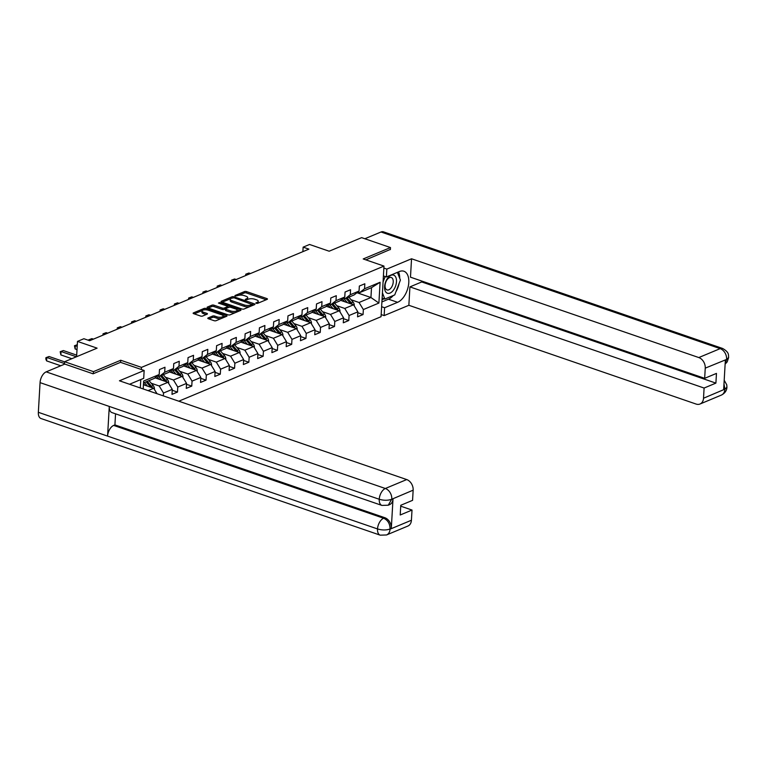 <?xml version="1.0" encoding="UTF-8"?>
<svg xmlns="http://www.w3.org/2000/svg" width="767" height="767" viewBox="0 0 767 767"><rect width="100%" height="100%" fill="white"/><g stroke="black" fill="none" stroke-linecap="round" stroke-linejoin="round"><path stroke-width="1.15" d="M256.178 303.339L257.597 303.349L267.146 299.36A1.448 0.537 3.3 0 0 267.453 299.053A1.448 0.537 3.3 0 0 266.906 298.593L246.523 291.585A1.448 0.537 3.3 0 0 244.5 291.575L234.951 295.554L235.114 296.091L237.77 295.583A4.631 1.716 3.3 0 1 244.27 295.631L245.967 296.215A4.631 1.716 3.3 0 1 247.722 297.682A4.631 1.716 3.3 0 1 246.715 298.66L245.267 299.389L245.651 299.715L248.307 299.207A4.631 1.716 3.3 0 1 254.797 299.255L256.504 299.839A4.631 1.716 3.3 0 1 258.249 301.306A4.631 1.716 3.3 0 1 257.252 302.284L255.794 303.013L256.178 303.339M208.097 317.941A1.448 0.537 3.3 0 0 207.79 318.247A1.448 0.537 3.3 0 0 208.336 318.708L214.051 320.673A1.448 0.537 3.3 0 0 216.083 320.692L226.677 316.263A1.448 0.537 3.3 0 0 226.994 315.956A1.448 0.537 3.3 0 0 226.447 315.496L206.064 308.487A1.448 0.537 3.3 0 0 204.032 308.478L193.437 312.898A1.448 0.537 3.3 0 0 193.121 313.204A1.448 0.537 3.3 0 0 193.667 313.665L200.58 316.042A1.448 0.537 3.3 0 0 202.603 316.052L207.138 314.163A1.448 0.537 3.3 0 0 207.454 313.856A1.448 0.537 3.3 0 0 206.908 313.396L203.485 312.217A3.873 1.429 3.3 0 1 202.018 310.99A3.873 1.429 3.3 0 1 204.243 309.839A3.873 1.429 3.3 0 1 208.288 310.213L221.701 314.825A3.873 1.429 3.3 0 1 223.168 316.052A3.873 1.429 3.3 0 1 220.944 317.212A3.873 1.429 3.3 0 1 216.898 316.829L214.664 316.062A1.448 0.537 3.3 0 0 212.632 316.052L208.097 317.941L208.058 318.593M390.365 249.611L390.48 247.559L361.64 237.645L329.158 251.212L309.542 244.472L303.138 247.147L308.909 249.131L89.662 340.711L83.891 338.726L77.486 341.401L76.604 356.713M120.601 362.369L120.726 360.25L93.449 371.64L64.61 361.717L97.093 348.151L77.486 341.401M120.726 360.25L141.483 367.383L383.979 266.091L381.055 316.704L178.788 401.199M390.48 247.559L363.213 258.949L383.979 266.091M241.989 309.005A1.448 0.537 3.3 0 0 244.011 309.024L254.615 304.595A1.448 0.537 3.3 0 0 254.922 304.288A1.448 0.537 3.3 0 0 254.376 303.828L233.993 296.819A1.448 0.537 3.3 0 0 231.97 296.8L221.366 301.23A1.448 0.537 3.3 0 0 221.059 301.536A1.448 0.537 3.3 0 0 221.605 301.997L241.989 309.005M240.646 310.424L230.052 314.853A1.448 0.537 3.3 0 1 228.02 314.844L207.636 307.835A1.448 0.537 3.3 0 1 207.09 307.375A1.448 0.537 3.3 0 1 207.397 307.068L211.932 305.17A1.448 0.537 3.3 0 1 213.964 305.189L222.229 308.027A1.448 0.537 3.3 0 0 224.261 308.046L227.272 306.79A1.448 0.537 3.3 0 0 227.588 306.484A1.448 0.537 3.3 0 0 227.042 306.023L218.432 303.061L219.688 302.534L240.416 309.667A1.448 0.537 3.3 0 1 240.963 310.117A1.448 0.537 3.3 0 1 240.646 310.424M64.466 364.22L64.61 361.717M93.449 371.64L93.334 373.692M140.303 387.958L140.783 379.55M141.368 369.512L141.483 367.383M163.333 395.877L163.496 393.03L172.278 389.368L171.99 394.353L177.484 392.062L177.771 387.067L186.554 383.404L186.266 388.39L191.76 386.098L192.047 381.113L200.829 377.441L200.542 382.426L206.035 380.135L206.323 375.149L215.105 371.477L214.818 376.472L220.302 374.171L220.589 369.186L229.381 365.514L229.093 370.509L234.577 368.208L234.865 363.222L243.657 359.55L243.369 364.546L248.853 362.245L249.141 357.259L257.933 353.587L257.645 358.582L263.129 356.281L263.417 351.296L272.199 347.624L271.911 352.619L277.405 350.318L277.692 345.332L286.475 341.66L286.187 346.655L291.681 344.354L291.968 339.369L300.75 335.697L300.463 340.692L305.956 338.4L306.244 333.405L315.026 329.733L314.738 334.728L320.232 332.437L320.52 327.442L329.302 323.77L329.014 328.765L334.508 326.474L334.796 321.478L343.578 317.806L343.29 322.802L348.784 320.51L349.071 315.515L357.853 311.843L357.566 316.838L363.059 314.547L363.347 309.552L378.898 303.051L380.096 282.266L371.506 287.673L359.608 292.649L357.815 292.026M143.189 388.955L143.65 381.036L159.2 374.536L159.488 369.541L164.982 367.249L164.694 372.244L173.476 368.572L173.764 363.577L179.257 361.286L178.97 366.281L187.752 362.609L188.04 357.614L193.533 355.322L193.246 360.317L202.028 356.645L202.315 351.65L207.809 349.359L207.521 354.354L216.304 350.682L216.591 345.696L222.085 343.395L221.797 348.391L230.579 344.719L230.867 339.733L236.351 337.432L236.063 342.427L244.855 338.755L245.143 333.77L250.627 331.469L250.339 336.464L259.131 332.792L259.419 327.806L264.903 325.505L264.615 330.5L273.407 326.828L273.694 321.843L279.178 319.542L278.891 324.537L287.673 320.865L287.961 315.879L293.454 313.578L293.167 318.573L301.949 314.901L302.236 309.916L307.73 307.625L307.442 312.61L316.225 308.948L316.512 303.953L322.006 301.661L321.718 306.647L330.5 302.984L330.788 297.989L336.282 295.698L335.994 300.683L344.776 297.021L345.064 292.026L350.557 289.734L350.27 294.72L359.052 291.057L359.339 286.062L364.833 283.771L364.546 288.756L380.096 282.266M155.001 377.843L167.983 382.311L159.191 385.974L151.233 383.241M157.964 375.514L159.766 376.127L168.548 372.455L173.476 368.572M159.191 385.974L163.496 393.03M167.983 382.311L172.278 389.368M164.694 372.244L159.766 376.127M169.277 371.88L182.258 376.348L173.467 380.01L165.509 377.278M172.239 369.55L174.042 370.164L182.824 366.492L187.752 362.609M173.467 380.01L177.771 387.067M182.258 376.348L186.554 383.404M178.97 366.281L174.042 370.164M183.553 365.917L196.534 370.384L187.742 374.047L179.785 371.314M186.515 363.587L188.318 364.2L197.1 360.528L202.028 356.645M187.742 374.047L192.047 381.113M196.534 370.384L200.829 377.441M193.246 360.317L188.318 364.2M197.828 359.953L210.8 364.421L202.018 368.083L194.061 365.351M200.791 357.623L202.584 358.237L211.376 354.565L216.304 350.682M202.018 368.083L206.323 375.149M210.8 364.421L215.105 371.477M207.521 354.354L202.584 358.237M212.104 353.99L225.076 358.457L216.294 362.12L208.336 359.387M215.067 351.66L216.86 352.274L225.651 348.602L230.579 344.719M216.294 362.12L220.589 369.186M225.076 358.457L229.381 365.514M221.797 348.391L216.86 352.274M226.38 348.026L239.352 352.494L230.57 356.156L222.612 353.424M229.343 345.696L231.135 346.31L239.918 342.638L244.855 338.755M230.57 356.156L234.865 363.222M239.352 352.494L243.657 359.55M236.063 342.427L231.135 346.31M240.656 342.063L253.628 346.531L244.846 350.193L236.888 347.461M243.618 339.733L245.411 340.347L254.193 336.684L259.131 332.792M244.846 350.193L249.141 357.259M253.628 346.531L257.933 353.587M250.339 336.464L245.411 340.347M254.932 336.099L267.904 340.567L259.121 344.239L251.154 341.497M257.894 333.77L259.687 334.383L268.469 330.721L273.407 326.828M259.121 344.239L263.417 351.296M267.904 340.567L272.199 347.624M264.615 330.5L259.687 334.383M269.207 330.136L282.179 334.604L273.397 338.276L265.43 335.534M272.17 327.806L273.963 328.42L282.745 324.757L287.673 320.865M273.397 338.276L277.692 345.332M282.179 334.604L286.475 341.66M278.891 324.537L273.963 328.42M283.483 324.173L296.455 328.64L287.673 332.312L279.706 329.57M286.446 321.843L288.239 322.456L297.021 318.794L301.949 314.901M287.673 332.312L291.968 339.369M296.455 328.64L300.75 335.697M293.167 318.573L288.239 322.456M297.749 318.209L310.731 322.677L301.949 326.349L293.982 323.607M300.712 315.879L302.514 316.493L311.297 312.831L316.225 308.948M301.949 326.349L306.244 333.405M310.731 322.677L315.026 329.733M307.442 312.61L302.514 316.493M312.025 312.255L325.007 316.713L316.215 320.385L308.257 317.643M314.988 309.916L316.79 310.53L325.572 306.867L330.5 302.984M316.215 320.385L320.52 327.442M325.007 316.713L329.302 323.77M321.718 306.647L316.79 310.53M326.301 306.292L339.282 310.75L330.491 314.422L322.533 311.68M329.264 303.953L331.066 304.566L339.848 300.904L344.776 297.021M330.491 314.422L334.796 321.478M339.282 310.75L343.578 317.806M335.994 300.683L331.066 304.566M340.577 300.328L353.558 304.787L344.767 308.459L336.809 305.717M343.539 297.989L345.342 298.612L354.124 294.94L359.052 291.057M344.767 308.459L349.071 315.515M353.558 304.787L357.853 311.843M350.27 294.72L345.342 298.612M356.943 292.716L370.94 297.519L359.042 302.495L351.085 299.753M359.042 302.495L363.347 309.552M371.506 287.673L370.94 297.519L378.898 303.051M364.546 288.756L359.608 292.649M303.138 247.147L302.879 251.643M148.06 390.624L153.707 388.265L143.429 384.737M159.2 374.536L154.272 378.419L143.534 382.906M153.707 388.265L157.014 393.711M357.805 312.735L363.059 314.547M343.53 318.698L348.784 320.51M329.254 324.662L334.508 326.474M314.978 330.625L320.232 332.437M300.702 336.588L305.956 338.4M286.427 342.552L291.681 344.354M272.151 348.515L277.405 350.318M257.875 354.479L263.129 356.281M243.599 360.442L248.853 362.245M229.323 366.405L234.577 368.208M215.048 372.369L220.302 374.171M200.781 378.332L206.035 380.135M186.506 384.296L191.76 386.098M172.23 390.259L177.484 392.062M257.865 303.233A4.631 1.716 3.3 0 0 258.172 302.668L258.249 301.306M247.338 299.609A4.631 1.716 3.3 0 0 247.636 299.053L247.722 297.682M266.207 299.753L246.447 292.956A1.448 0.537 3.3 0 0 244.414 292.936L238.805 295.285M230.56 298.727L222.219 302.208M253.676 304.978L252.247 304.489M252.036 304.461L233.983 297.769L231.26 298.305A4.631 1.716 3.3 0 0 230.263 299.283A4.631 1.716 3.3 0 0 232.008 300.75L244.242 304.959A4.631 1.716 3.3 0 0 250.742 305.007L252.036 304.461L251.969 305.697M230.263 299.283L230.186 300.654A4.631 1.716 3.3 0 0 231.931 302.121L232.008 300.75M249.63 306.675A4.631 1.716 3.3 0 1 244.165 306.33L231.931 302.121M208.26 308.046L211.855 306.541L211.932 305.17M225.546 308.842L224.185 309.408A1.448 0.537 3.3 0 1 222.152 309.398L213.888 306.551A1.448 0.537 3.3 0 0 211.855 306.541M227.492 307.903A1.448 0.537 3.3 0 0 227.511 307.845L227.588 306.484M227.578 306.647L229.256 307.222M237.003 309.887L239.716 310.817M230.809 310.98A3.873 1.429 3.3 0 0 234.855 311.354A3.873 1.429 3.3 0 0 237.08 310.194A3.873 1.429 3.3 0 0 235.613 308.967L230.886 307.346A1.448 0.537 3.3 0 0 228.854 307.327L225.853 308.583A1.448 0.537 3.3 0 0 225.536 308.89A1.448 0.537 3.3 0 0 226.083 309.35L230.809 310.98L230.733 312.342A3.873 1.429 3.3 0 0 235.411 312.62M236.696 312.073A3.873 1.429 3.3 0 0 237.003 311.565L237.08 310.194M225.536 308.89L225.46 310.261A1.448 0.537 3.3 0 0 226.006 310.721L226.083 309.35M230.733 312.342L226.006 310.721M221.299 318.506A3.873 1.429 3.3 0 1 216.821 318.2L214.587 317.433A1.448 0.537 3.3 0 0 212.555 317.413L208.95 318.919M222.871 317.854A3.873 1.429 3.3 0 0 223.092 317.423L223.168 316.052M202.018 310.99L201.942 312.361A3.873 1.429 3.3 0 0 203.399 313.588L203.485 312.217M206.208 314.547L203.399 313.588M205.681 309.772A1.448 0.537 3.3 0 0 203.955 309.839L203.811 309.897M202.239 310.558L194.291 313.876M225.747 316.656L223.101 315.745M354.181 305.822L354.277 305.525A3.912 2.895 -112.7 0 0 353.069 302.093L348.851 297.136M347.346 302.649L343.99 298.718A11.284 8.351 -112.7 0 0 343.424 298.085M344.613 301.709L343.089 299.916A9.367 6.932 -112.7 0 0 342.235 299.025M352.216 304.326A3.912 2.895 -112.7 0 0 351.334 302.821L347.115 297.864M346.022 298.325L350.231 303.272A3.912 2.895 67.3 0 1 350.605 303.77M250.445 273.551L248.92 273.023L246.629 273.982L248.153 274.509M245.68 275.535L245.756 274.202L248.92 273.023M245.756 274.202L246.629 273.982L246.562 275.171M387.114 293.128A9.588 5.388 109 0 0 395.427 286.475A9.588 5.388 109 0 0 393.95 275.238A9.588 5.388 109 0 0 385.628 281.892A9.588 5.388 109 0 0 387.114 293.128M386.827 289.84A6.558 3.682 109 0 0 387.028 289.916A6.558 3.682 109 0 0 392.579 285.103A6.558 3.682 109 0 0 391.506 277.596A6.558 3.682 109 0 0 391.295 277.51A6.558 3.682 109 0 0 385.743 282.333A6.558 3.682 109 0 0 386.827 289.84M397.392 272.362L400.403 280.06L394.727 294.912L384.852 299.034L382.436 292.869M382.129 298.104L384.852 299.034M383.059 281.997L385.149 276.542M393.289 295.516A16.586 9.319 109 0 1 388.486 299.178L397.603 302.313A16.586 9.319 109 0 0 408.303 286.273A16.586 9.319 109 0 0 403.883 271.23A16.586 9.319 109 0 0 399.377 271.537L386.386 276.964L386.836 269.092L411.543 258.776L698.795 357.556L720.165 348.63L380.998 231.998L364.843 238.748M397.603 302.313L384.603 307.74L384.152 315.601L408.859 305.285L409.923 286.887L704.096 388.044L703.512 398.236L725.016 389.109L723.664 389.483L725.361 360.078L726.732 359.368L705.247 368.141A8.849 6.548 -112.7 0 0 698.795 357.556M421.773 281.058L421.725 281.949L409.923 286.887M421.725 281.949L715.899 383.117L716.464 373.404L704.662 378.332L410.479 277.175L411.543 258.776M383.414 275.938L386.386 276.964M383.864 268.076L386.836 269.092M381.18 314.585L384.152 315.601M381.63 306.714L384.603 307.74M408.859 305.285L696.12 404.065A8.849 6.548 -112.7 0 0 700.003 404.017A8.849 6.548 -112.7 0 0 703.512 398.236M380.998 231.998A9.07 5.091 -71 0 1 383.462 231.835L722.629 348.467A9.07 5.091 -71 0 0 720.165 348.63A8.849 6.548 67.3 0 1 726.608 359.215M704.662 378.332L705.247 368.141M715.899 383.117L704.096 388.044M390.374 249.409L365.84 259.85M395.906 291.843A16.586 9.319 109 0 0 399.137 283.368M399.703 278.268A16.586 9.319 109 0 0 398.533 271.882M388.486 299.178L381.908 301.92M382.033 299.734L384.219 298.823M723.981 383.979L724.892 388.965M724.192 380.221L726.752 384.813L726.934 387.172L725.026 389.109M722.629 348.467C729.801 352.571 728.219 355.236 728.65 357.46L726.732 359.368M381.908 505.415A9.07 5.091 -71 0 1 379.234 499.259C383.759 500.592 387.901 500.602 391.64 499.288L388.255 505.204L381.908 505.415L111.963 412.588A9.07 5.091 -71 0 1 109.278 406.433L40.066 382.628A9.07 5.091 -71 0 1 46.173 371.861L64.792 364.085L93.056 373.807L120.515 362.34L144.158 370.471L143.707 378.332L130.716 383.759A16.586 9.319 109 0 0 129.642 384.296M144.158 370.471L119.451 380.787L406.711 479.567A8.849 6.548 67.3 0 1 413.154 490.161L412.569 500.343L400.767 505.28L400.211 514.993L412.013 510.055L411.419 520.247A8.849 6.548 67.3 0 1 407.91 526.037L386.549 534.963A8.849 6.548 -112.7 0 0 390.058 529.172L411.419 520.247M130.524 384.593L130.563 383.826M386.549 534.963L380.202 535.165L41.025 418.533A9.07 5.091 -71 0 1 38.35 412.31L107.572 436.107A9.07 5.091 -71 0 1 113.679 425.417L383.625 518.243L384.861 517.725A8.849 6.548 67.3 0 1 391.314 528.319L393.011 498.905A8.849 6.548 67.3 0 1 389.492 504.696L388.255 505.204M40.066 382.628L38.35 412.31M46.173 371.861L385.341 488.493A9.07 5.091 -71 0 0 379.234 499.259L109.278 406.433L107.572 436.107L377.517 528.942C382.033 530.285 386.175 530.313 389.933 529.029L390.058 529.172M412.013 510.055L400.719 506.172M115.549 413.816L114.916 424.899L384.861 517.725M114.916 424.899L113.679 425.417M339.906 311.776L340.002 311.488A3.912 2.895 -112.7 0 0 338.793 308.056L334.585 303.099M333.07 308.612L329.724 304.681A11.284 8.351 -112.7 0 0 329.148 304.048M330.337 307.672L328.813 305.88A9.367 6.932 -112.7 0 0 327.96 304.988M337.94 310.29A3.912 2.895 -112.7 0 0 337.058 308.785L332.84 303.828M331.747 304.288L335.965 309.235A3.912 2.895 67.3 0 1 336.329 309.734M236.169 279.514L234.644 278.987L232.353 279.945L233.877 280.473M231.404 281.499L231.481 280.166L234.644 278.987M231.481 280.166L232.353 279.945L232.286 281.134M325.63 317.739L325.735 317.452A3.912 2.895 -112.7 0 0 324.518 314.019L320.309 309.063M318.794 314.575L315.448 310.645A11.284 8.351 -112.7 0 0 314.873 310.012M316.062 313.636L314.537 311.843A9.367 6.932 -112.7 0 0 313.684 310.951M323.664 316.253A3.912 2.895 -112.7 0 0 322.782 314.748L318.564 309.791M317.471 310.252L321.689 315.199A3.912 2.895 67.3 0 1 322.054 315.697M221.893 285.477L220.369 284.95L218.077 285.909L219.602 286.436M217.128 287.462L217.205 286.129L220.369 284.95M217.205 286.129L218.077 285.909L218.01 287.098M311.354 323.703L311.46 323.415A3.912 2.895 -112.7 0 0 310.252 319.983L306.033 315.026M304.518 320.539L301.172 316.608A11.284 8.351 -112.7 0 0 300.597 315.975M301.786 319.599L300.261 317.806A9.367 6.932 -112.7 0 0 299.408 316.915M309.389 322.217A3.912 2.895 -112.7 0 0 308.507 320.702L304.288 315.755M303.195 316.215L307.414 321.162A3.912 2.895 67.3 0 1 307.778 321.661M207.617 291.441L206.093 290.914L203.801 291.872L205.326 292.4M202.852 293.425L202.929 292.093L206.093 290.914M202.929 292.093L203.801 291.872L203.734 293.061M297.078 329.666L297.184 329.379A3.912 2.895 -112.7 0 0 295.976 325.946L291.757 320.99M290.252 326.502L286.896 322.571A11.284 8.351 -112.7 0 0 286.321 321.939M287.51 325.563L285.986 323.77A9.367 6.932 -112.7 0 0 285.132 322.878M295.122 328.18A3.912 2.895 -112.7 0 0 294.231 326.665L290.012 321.718M288.919 322.178L293.138 327.125A3.912 2.895 67.3 0 1 293.502 327.624M193.342 297.404L191.817 296.877L189.535 297.836L191.05 298.353M188.577 299.389L188.653 298.056L191.817 296.877M188.653 298.056L189.535 297.836L189.459 299.025M282.802 335.63L282.908 335.342A3.912 2.895 -112.7 0 0 281.7 331.91L277.481 326.953M275.976 332.466L272.621 328.525A11.284 8.351 -112.7 0 0 272.045 327.902M273.234 331.526L271.71 329.733A9.367 6.932 -112.7 0 0 270.856 328.842M280.847 334.144A3.912 2.895 -112.7 0 0 279.955 332.629L275.746 327.682M274.644 328.142L278.862 333.089A3.912 2.895 67.3 0 1 279.236 333.587M179.066 303.368L177.541 302.84L175.26 303.799L176.774 304.317M174.31 305.352L174.387 304.02L177.541 302.84M174.387 304.02L175.26 303.799L175.183 304.988M268.536 341.593L268.632 341.305A3.912 2.895 -112.7 0 0 267.424 337.873L263.206 332.916M261.7 338.429L258.345 334.489A11.284 8.351 -112.7 0 0 257.77 333.866M258.968 337.49L257.434 335.697A9.367 6.932 -112.7 0 0 256.581 334.805M266.571 340.107A3.912 2.895 -112.7 0 0 265.679 338.592L261.47 333.645M260.368 334.105L264.586 339.052A3.912 2.895 67.3 0 1 264.96 339.551M164.79 309.331L163.266 308.804L160.984 309.763L162.499 310.28M160.035 311.316L160.111 309.983L163.266 308.804M160.111 309.983L160.984 309.763L160.917 310.951M254.26 347.556L254.356 347.269A3.912 2.895 -112.7 0 0 253.148 343.837L248.93 338.88M247.425 344.393L244.069 340.452A11.284 8.351 -112.7 0 0 243.494 339.829M244.692 343.453L243.158 341.66A9.367 6.932 -112.7 0 0 242.305 340.769M252.295 346.07A3.912 2.895 -112.7 0 0 251.413 344.556L247.195 339.608M246.092 340.069L250.31 345.016A3.912 2.895 67.3 0 1 250.684 345.514M150.514 315.295L148.99 314.767L146.708 315.726L148.232 316.244M145.759 317.279L145.835 315.946L148.99 314.767M145.835 315.946L146.708 315.726L146.641 316.915M239.985 353.52L240.081 353.232A3.912 2.895 -112.7 0 0 238.873 349.8L234.654 344.843M233.149 350.356L229.793 346.416A11.284 8.351 -112.7 0 0 229.218 345.792M230.416 349.416L228.882 347.624A9.367 6.932 -112.7 0 0 228.029 346.722M238.019 352.034A3.912 2.895 -112.7 0 0 237.137 350.519L232.919 345.572M231.816 346.032L236.035 350.979A3.912 2.895 67.3 0 1 236.409 351.478M136.238 321.258L134.714 320.731L132.432 321.689L133.957 322.207M131.483 323.243L131.56 321.91L134.714 320.731M131.56 321.91L132.432 321.689L132.365 322.878M225.709 359.483L225.805 359.196A3.912 2.895 -112.7 0 0 224.597 355.763L220.378 350.807M218.873 356.319L215.517 352.379A11.284 8.351 -112.7 0 0 214.952 351.756M216.141 355.38L214.616 353.587A9.367 6.932 -112.7 0 0 213.753 352.686M223.743 357.997A3.912 2.895 -112.7 0 0 222.861 356.482L218.643 351.535M217.54 351.995L221.759 356.943A3.912 2.895 67.3 0 1 222.133 357.441M121.963 327.221L120.448 326.694L118.156 327.653L119.681 328.171M117.207 329.206L117.284 327.873L120.448 326.694M117.284 327.873L118.156 327.653L118.089 328.842M211.433 365.447L211.529 365.159A3.912 2.895 -112.7 0 0 210.321 361.717L206.102 356.77M204.597 362.283L201.242 358.342A11.284 8.351 -112.7 0 0 200.676 357.719M201.865 361.343L200.34 359.55A9.367 6.932 -112.7 0 0 199.478 358.649M209.468 363.961A3.912 2.895 -112.7 0 0 208.586 362.446L204.367 357.499M203.265 357.949L207.483 362.906A3.912 2.895 67.3 0 1 207.857 363.405M107.687 333.185L106.172 332.657L103.881 333.616L105.405 334.134M102.931 335.169L103.008 333.837L106.172 332.657M103.008 333.837L103.881 333.616L103.813 334.805M197.157 371.41L197.253 371.123A3.912 2.895 -112.7 0 0 196.045 367.681L191.827 362.733M190.321 368.246L186.966 364.306A11.284 8.351 -112.7 0 0 186.4 363.683M187.589 367.307L186.065 365.514A9.367 6.932 -112.7 0 0 185.211 364.613M195.192 369.924A3.912 2.895 -112.7 0 0 194.31 368.409L190.091 363.462M188.998 363.913L193.207 368.869A3.912 2.895 67.3 0 1 193.581 369.368M93.411 339.148L91.896 338.621L89.605 339.58L91.129 340.097M88.704 340.385L88.732 339.8L91.896 338.621M88.732 339.8L89.605 339.58L89.547 340.673M182.882 377.374L182.977 377.086A3.912 2.895 -112.7 0 0 181.769 373.644L177.551 368.697M176.046 374.21L172.7 370.269A11.284 8.351 -112.7 0 0 172.124 369.636M173.313 373.27L171.789 371.477A9.367 6.932 -112.7 0 0 170.936 370.576M75.137 348.956L74.457 345.764L77.294 344.699L75.329 345.543L75.137 348.956L77.016 349.608M180.916 375.888A3.912 2.895 -112.7 0 0 180.034 374.373L175.816 369.426M174.723 369.876L178.932 374.833A3.912 2.895 67.3 0 1 179.305 375.331M74.457 345.764L77.208 346.185M168.606 383.337L168.711 383.049A3.912 2.895 -112.7 0 0 167.494 379.607L163.285 374.66M161.77 380.173L158.424 376.233A11.284 8.351 -112.7 0 0 157.849 375.6M159.037 379.234L157.513 377.441A9.367 6.932 -112.7 0 0 156.66 376.539M76.69 355.14L63.345 350.548L61.053 351.507L60.861 354.92L71.839 358.697M166.64 381.851A3.912 2.895 -112.7 0 0 165.758 380.336L161.54 375.389M160.447 375.84L164.665 380.796A3.912 2.895 67.3 0 1 165.03 381.295M60.861 354.92L60.181 351.727L61.053 351.507L76.422 356.789M60.181 351.727L63.345 350.548M154.33 389.3L154.435 389.013A3.912 2.895 -112.7 0 0 153.227 385.571L149.009 380.624M147.494 386.137L144.426 382.532M144.762 385.197L143.496 383.701M64.601 361.851L49.069 356.511L46.777 357.47L46.586 360.883L60.775 365.763M152.365 387.814A3.912 2.895 -112.7 0 0 151.482 386.3L147.264 381.343M146.171 381.803L150.39 386.76A3.912 2.895 67.3 0 1 150.754 387.258M46.586 360.883L45.828 359.052L45.905 357.69L46.777 357.47L64.505 363.558M45.905 357.69L49.069 356.511M257.185 303.444L257.252 302.284M246.648 299.82L246.715 298.66M244.414 292.936L244.5 291.575M246.447 292.956L246.523 291.585M266.858 299.475L266.906 298.593M221.327 301.882L221.366 301.23M231.893 298.047L231.97 296.8M233.945 297.759L233.993 296.819M254.328 304.71L254.376 303.828M244.165 306.33L244.242 304.959M250.665 306.244L250.742 305.007M207.368 307.711L207.397 307.068M213.888 306.551L213.964 305.189M222.152 309.398L222.229 308.027M224.185 309.408L224.261 308.046M227.205 308.027L227.272 306.79M219.64 303.473L219.688 302.534M240.359 310.549L240.416 309.667M212.555 317.413L212.632 316.052M214.587 317.433L214.664 316.062M216.821 318.2L216.898 316.829M206.86 314.278L206.908 313.396M193.399 313.55L193.437 312.898M203.955 309.839L204.032 308.478M205.987 309.782L206.064 308.487M226.399 316.378L226.447 315.496M343.99 298.718L344.738 298.401M351.334 302.821L353.069 302.093M349.752 303.483L350.231 303.272M726.934 387.172C726.771 390.633 724.911 393.279 721.363 395.091A8.849 6.548 -112.7 0 0 724.873 389.31M725.141 363.74L726.589 359.56M391.314 528.319L389.933 529.029M413.154 490.161L391.649 499.288M391.774 499.422L393.011 498.905M391.793 499.087A8.849 6.548 67.3 0 0 385.341 488.493L406.711 479.567M380.202 535.165A9.07 5.091 -71 0 1 377.517 528.942A9.07 5.091 -71 0 1 383.625 518.243C387.766 520.074 389.924 523.602 390.077 528.837M329.724 304.681L330.462 304.365M337.058 308.785L338.793 308.056M335.476 309.446L335.965 309.235M315.448 310.645L316.196 310.328M322.782 314.748L324.518 314.019M321.2 315.4L321.689 315.199M301.172 316.608L301.92 316.292M308.507 320.702L310.252 319.983M306.925 321.363L307.414 321.162M286.896 322.571L287.644 322.255M294.231 326.665L295.976 325.946M292.649 327.327L293.138 327.125M272.621 328.525L273.368 328.218M279.955 332.629L281.7 331.91M278.373 333.29L278.862 333.089M258.345 334.489L259.093 334.182M265.679 338.592L267.424 337.873M264.097 339.254L264.586 339.052M244.069 340.452L244.817 340.145M251.413 344.556L253.148 343.837M249.821 345.217L250.31 345.016M229.793 346.416L230.541 346.109M237.137 350.519L238.873 349.8M235.555 351.181L236.035 350.979M215.517 352.379L216.265 352.072M222.861 356.482L224.597 355.763M221.28 357.144L221.759 356.943M201.242 358.342L201.989 358.036M208.586 362.446L210.321 361.717M207.004 363.107L207.483 362.906M186.966 364.306L187.714 363.999M194.31 368.409L196.045 367.681M192.728 369.071L193.207 368.869M172.7 370.269L173.438 369.962M180.034 374.373L181.769 373.644M178.452 375.034L178.932 374.833M158.424 376.233L159.172 375.926M165.758 380.336L167.494 379.607M164.176 380.998L164.665 380.796M151.482 386.3L153.227 385.571M149.901 386.961L150.39 386.76M252.18 305.611L252.257 304.25M700.003 404.017L721.363 395.091M728.65 357.48L727.202 361.88L725.122 364.152"/></g></svg>
